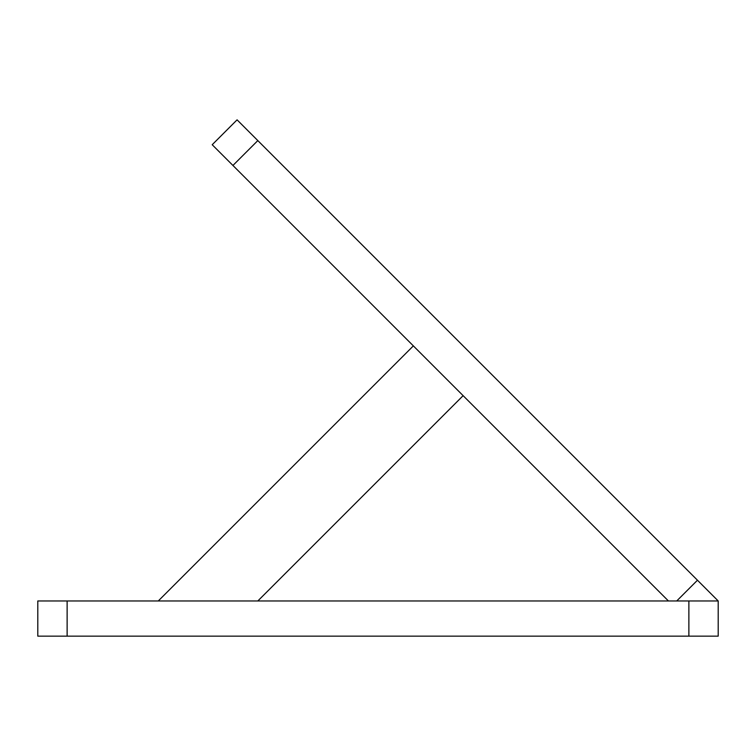 <?xml version="1.0" encoding="UTF-8"?>
<svg xmlns="http://www.w3.org/2000/svg" width="756" height="756" viewBox="0 0 756 756"><rect width="100%" height="100%" fill="white"/><g stroke="black" fill="none" stroke-linecap="round" stroke-linejoin="round"><path stroke-width="1.13" d="M718.2 600.963L37.8 600.963L37.8 636.155L718.2 636.155L718.2 600.963L697.467 580.221L676.724 600.963L668.427 600.963L212.2 144.727L237.082 119.845L697.467 580.221M158.278 600.963L413.352 345.889M257.824 600.963L463.126 395.662L257.824 600.963M67.123 600.963L67.123 636.155M688.877 600.963L688.877 636.155M257.824 140.588L232.933 165.469"/></g></svg>
